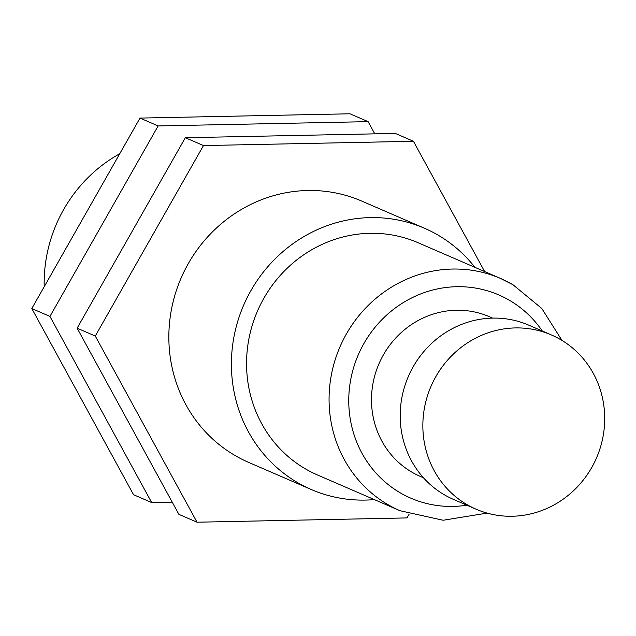 <?xml version="1.0" encoding="UTF-8"?>
<svg xmlns="http://www.w3.org/2000/svg" width="636" height="636" viewBox="0 0 636 636"><rect width="100%" height="100%" fill="white"/><g stroke="black" fill="none" stroke-linecap="round" stroke-linejoin="round"><path stroke-width="0.95" d="M374.35 499.602A142.369 135.245 -66.6 0 1 311.203 489.489A142.369 135.245 -66.6 0 1 297.521 482.565A142.369 135.245 -66.6 0 1 247.102 297.767A142.369 135.245 -66.6 0 1 424.387 228.213A142.369 135.245 -66.6 0 1 438.077 235.137A142.369 135.245 -66.6 0 1 474.957 267.359M311.203 489.489L248.644 462.388A142.369 135.245 -66.6 0 1 234.954 455.456A142.369 135.245 -66.6 0 1 184.543 270.666A142.369 135.245 -66.6 0 1 361.828 201.111L424.387 228.213M409.107 514.214L407 517.919L197.033 522.212L95.273 336.039L203.472 145.572L413.432 141.279L484.64 271.556M413.432 141.279L395.298 133.425L185.338 137.718L203.472 145.572M95.273 336.039L77.139 328.184L185.338 137.718M197.033 522.212L178.899 514.357L77.139 328.184M119.743 153.737A142.369 135.245 113.4 0 0 44.21 286.701M400.004 510.716L317.491 474.973A126.548 120.22 -66.6 0 1 305.328 468.819A126.548 120.22 -66.6 0 1 260.514 304.557A126.548 120.22 -66.6 0 1 418.098 242.729L500.612 278.473A126.548 120.22 113.4 0 0 343.027 340.3A126.548 120.22 113.4 0 0 387.841 504.563A126.548 120.22 113.4 0 0 400.004 510.716L443.133 520.248L487.152 513.109M492.63 318.111L489.426 316.728A87.005 82.648 113.4 0 0 381.083 359.229A87.005 82.648 113.4 0 0 411.897 472.158A87.005 82.648 113.4 0 0 420.261 476.396L423.465 477.779M551.507 334.997L528.842 325.179A94.915 90.161 113.4 0 0 410.649 371.551A94.915 90.161 113.4 0 0 444.262 494.744A94.915 90.161 113.4 0 0 453.381 499.363L476.054 509.182A94.915 90.161 113.4 0 0 594.239 462.809A94.915 90.161 113.4 0 0 560.634 339.616A94.915 90.161 113.4 0 0 551.507 334.997A94.915 90.161 113.4 0 0 433.315 381.369A94.915 90.161 113.4 0 0 466.927 504.563A94.915 90.161 113.4 0 0 476.054 509.182M172.229 502.154L151.694 502.575L49.934 316.402L158.133 125.936L368.101 121.643L374.771 133.846M368.101 121.643L349.959 113.788L140 118.081L158.133 125.936M49.934 316.402L31.8 308.547L140 118.081M151.694 502.575L133.56 494.721L31.8 308.547M542.285 331.006A110.728 105.194 113.4 0 0 509.5 300.343A110.728 105.194 113.4 0 0 363.919 343.512A110.728 105.194 113.4 0 0 400.179 492.781A110.728 105.194 113.4 0 0 466.832 505.191M512.775 284.634A126.548 120.22 113.4 0 0 500.612 278.473L512.942 284.713L541.808 308.5L561.962 340.411"/></g></svg>
